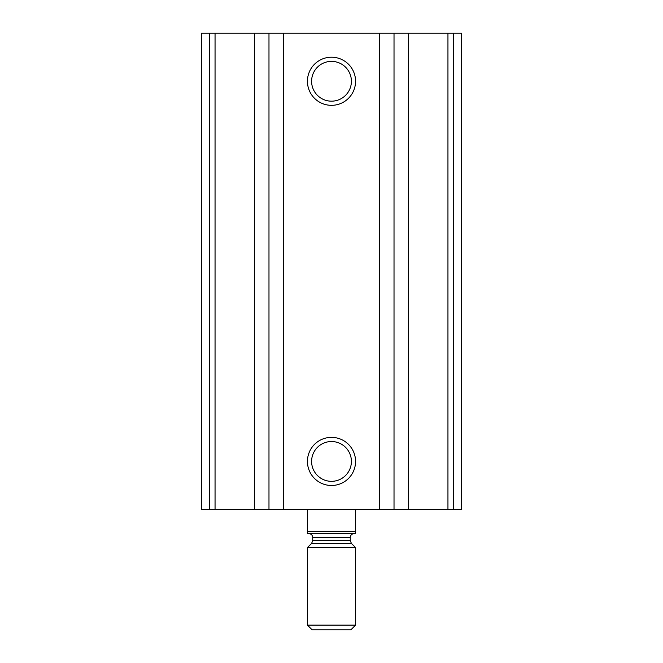 <?xml version="1.0" encoding="UTF-8"?>
<svg xmlns="http://www.w3.org/2000/svg" width="663" height="663" viewBox="0 0 663 663"><rect width="100%" height="100%" fill="white"/><g stroke="black" fill="none" stroke-linecap="round" stroke-linejoin="round"><path stroke-width="0.99" d="M209.574 509.549L461.423 509.549L461.423 33.15L201.577 33.15L201.577 509.549L209.574 509.549L209.574 33.15M331.5 57.209A24.059 24.059 0 0 1 352.335 93.301A24.059 24.059 0 0 1 310.665 93.301A24.059 24.059 0 0 1 331.5 57.209M331.5 437.365A24.059 24.059 0 0 1 352.335 473.457A24.059 24.059 0 0 1 310.665 473.457A24.059 24.059 0 0 1 331.5 437.365M331.5 441.533A19.89 19.89 0 0 1 348.73 471.376A19.89 19.89 0 0 1 314.27 471.376A19.89 19.89 0 0 1 331.5 441.533M331.5 61.377A19.89 19.89 0 0 1 348.73 91.221A19.89 19.89 0 0 1 314.27 91.221A19.89 19.89 0 0 1 331.5 61.377M355.559 531.685L307.441 531.685L307.441 533.607L355.559 533.607L355.559 509.549M307.441 531.685L307.441 509.549M307.441 625.126L312.157 629.85L350.843 629.85L355.559 625.126L355.559 547.572L307.441 547.572L307.441 625.126L355.559 625.126M453.426 509.549L453.426 33.15M447.948 509.549L447.948 33.15M408.416 509.549L408.416 33.15M394.021 509.549L394.021 33.15M379.617 509.549L379.617 33.15M283.383 509.549L283.383 33.15M268.979 509.549L268.979 33.15M254.584 509.549L254.584 33.15M215.052 509.549L215.052 33.15M351.398 543.403L350.271 540.676L312.729 540.676L311.602 543.403L351.398 543.403L355.559 547.572M312.729 540.676L312.729 537.461L350.271 537.461C350.47 535.14 351.755 533.856 354.117 533.607M311.602 543.403L307.441 547.572M350.271 540.676L350.271 537.461M312.729 537.461C312.53 535.14 311.245 533.856 308.883 533.607"/></g></svg>

